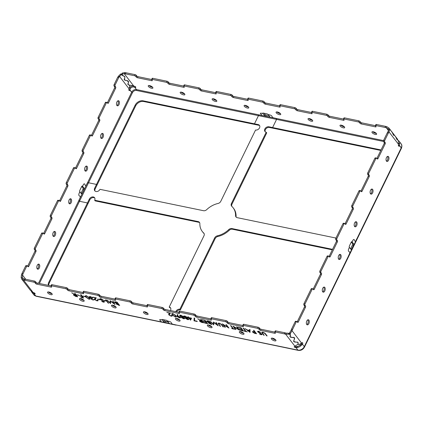 <?xml version="1.0" encoding="UTF-8"?>
<svg xmlns="http://www.w3.org/2000/svg" width="423" height="423" viewBox="0 0 423 423"><rect width="100%" height="100%" fill="white"/><g stroke="black" fill="none" stroke-linecap="round" stroke-linejoin="round"><path stroke-width="0.63" d="M335.962 238.054L237.213 217.665A3.241 2.464 142.4 0 1 235.971 216.92A3.241 2.464 142.4 0 1 235.569 215.614A19.458 14.773 -37.6 0 0 233.131 207.772A19.458 14.773 -37.6 0 0 231.762 206.287A3.241 2.464 142.4 0 1 231.534 206.038A3.241 2.464 142.4 0 1 231.439 203.511L266.204 132.235A3.241 2.464 142.4 0 1 264.962 131.49A3.241 2.464 142.4 0 1 265.358 128.206A3.241 2.464 142.4 0 1 268.859 126.789L272.592 127.556L276.573 119.386A0.65 0.354 101.7 0 0 276.653 119.17L275.939 118.377A1.264 0.449 -154 0 0 275.51 118.244L273.898 117.911A1.327 0.476 26 0 1 272.174 116.822L271.994 116.304A1.613 0.576 -154 0 0 269.9 114.977L268.224 114.633L269.673 116.521A0.973 0.349 26 0 1 269.752 116.78A0.973 0.349 26 0 1 269.261 116.854L265.533 116.087A0.973 0.349 26 0 1 264.349 115.421L262.894 113.533L261.218 113.184A1.613 0.576 -154 0 0 260.409 113.311A1.613 0.576 -154 0 0 260.758 113.983L261.462 114.612A1.327 0.476 26 0 1 261.747 115.167A1.327 0.476 26 0 1 261.081 115.268L259.473 114.934A1.264 0.449 -154 0 0 259.119 114.903L258.543 115.431A0.65 0.354 -78.3 0 1 258.464 115.648L254.477 123.817L258.204 124.589A3.241 2.464 142.4 0 1 259.447 125.335A3.241 2.464 142.4 0 1 259.05 128.613A3.241 2.464 142.4 0 1 255.55 130.035L220.785 201.311A3.241 2.464 142.4 0 1 218.062 203.458A19.458 14.773 -37.6 0 0 206.688 209.655A3.241 2.464 142.4 0 1 203.521 210.712L99.976 189.335A3.241 2.464 142.4 0 1 97.412 191.445A3.241 2.464 142.4 0 1 94.741 190.762A3.241 2.464 142.4 0 1 94.652 188.235L96.507 184.423L88.312 182.715L87.402 182.99A1.264 0.687 101.7 0 0 87.175 183.344L86.371 184.988A1.327 0.724 -78.3 0 1 85.573 185.607A1.327 0.724 -78.3 0 1 85.176 185.189L84.864 184.349A1.613 0.878 101.7 0 0 84.711 184.068A1.613 0.878 101.7 0 0 84.378 183.846A1.613 0.878 101.7 0 0 83.41 184.592L82.575 186.31L81.935 186.178L82.575 186.31L84.024 188.198A0.973 0.529 -78.3 0 1 84.013 189.515L82.152 193.327A0.973 0.529 -78.3 0 1 81.57 193.776A0.973 0.529 -78.3 0 1 81.369 193.644L79.915 191.756L79.08 193.47A1.613 0.878 101.7 0 0 79.26 195.838L79.831 196.145A1.327 0.724 -78.3 0 1 80 196.288A1.327 0.724 -78.3 0 1 79.979 198.091L79.175 199.741A1.264 0.687 101.7 0 0 79.022 200.185L79.281 201.232L87.476 202.94L89.338 199.127A3.241 2.464 142.4 0 1 93.33 196.954A3.241 2.464 142.4 0 1 94.572 197.7A3.241 2.464 142.4 0 1 94.662 200.227L95.18 200.899L198.725 222.271A3.241 2.464 142.4 0 1 199.672 222.715M48.238 285.324A6.488 4.923 142.4 0 1 48.83 282.183L49.343 282.855L87.995 203.611L87.476 202.94L87.995 203.611L89.85 199.799A3.241 2.464 142.4 0 1 93.843 197.626A3.241 2.464 142.4 0 1 94.789 198.064M349.546 251.934A1.327 0.724 101.7 0 0 349.382 251.791L348.811 251.479A1.613 0.878 -78.3 0 1 348.631 249.115L349.467 247.402L350.921 249.29A0.973 0.529 101.7 0 0 351.122 249.422A0.973 0.529 101.7 0 0 351.703 248.973L353.565 245.16A0.973 0.529 101.7 0 0 353.575 243.844L352.121 241.956L352.962 240.238A1.613 0.878 -78.3 0 1 353.929 239.492A1.613 0.878 -78.3 0 1 354.263 239.714A1.613 0.878 -78.3 0 1 354.411 239.994L354.728 240.835A1.327 0.724 101.7 0 0 355.124 241.253A1.327 0.724 101.7 0 0 355.923 240.634L356.726 238.99A1.264 0.687 -78.3 0 1 356.954 238.635L356.954 238.635A1.264 0.687 -78.3 0 0 356.726 238.99L355.923 240.634A1.327 0.724 101.7 0 1 355.124 241.253A1.327 0.724 101.7 0 1 354.728 240.835L354.411 239.994A1.613 0.878 -78.3 0 0 354.263 239.714A1.613 0.878 -78.3 0 0 353.929 239.492A1.613 0.878 -78.3 0 0 352.962 240.238L352.121 241.956L351.481 241.824L352.031 241.834A0.973 0.529 -78.3 0 0 351.83 241.697A0.973 0.529 -78.3 0 0 351.249 242.152L349.387 245.964A0.973 0.529 -78.3 0 0 349.377 247.281L348.631 249.115A1.613 0.878 -78.3 0 0 348.811 251.479L349.382 251.791A1.327 0.724 101.7 0 1 349.546 251.934A1.327 0.724 101.7 0 1 349.53 253.737A1.327 0.724 101.7 0 0 349.546 251.934M162.305 319.465L162.221 319.947L160.544 319.598A1.613 0.576 26 0 0 159.73 319.725A1.613 0.576 26 0 0 160.084 320.396L160.788 321.025A1.327 0.476 -154 0 1 161.073 321.58A1.327 0.476 -154 0 1 160.407 321.681L158.794 321.348A1.264 0.449 26 0 0 158.44 321.316L158.609 321.538L158.44 321.316A1.264 0.449 26 0 1 158.794 321.348L160.407 321.681A1.327 0.476 -154 0 0 161.073 321.58A1.327 0.476 -154 0 0 160.788 321.025L160.084 320.396A1.613 0.576 26 0 1 159.73 319.725A1.613 0.576 26 0 1 160.544 319.598L162.221 319.947L162.453 319.476L162.221 319.947L163.675 321.834A0.973 0.349 -154 0 0 164.859 322.5L168.587 323.272A0.973 0.349 -154 0 0 169.073 323.193A0.973 0.349 -154 0 0 168.999 322.934L167.545 321.046L169.226 321.39A1.613 0.576 26 0 1 171.32 322.717L171.5 323.235A1.327 0.476 -154 0 0 173.224 324.33L174.831 324.658A1.264 0.449 26 0 1 175.259 324.79L175.275 324.801M383.529 140.584L275.939 118.377A1.264 0.449 26 0 0 275.51 118.244L273.898 117.911A1.327 0.476 -154 0 1 272.174 116.822L271.994 116.304A1.613 0.576 26 0 0 269.9 114.977L268.129 114.511A0.973 0.349 -154 0 0 266.945 113.845L263.217 113.078A0.973 0.349 -154 0 0 262.731 113.153A0.973 0.349 -154 0 0 262.805 113.412L263.127 113.063L262.894 113.533L261.218 113.184A1.613 0.576 26 0 0 260.409 113.311A1.613 0.576 26 0 0 260.758 113.983L261.462 114.612A1.327 0.476 -154 0 1 261.747 115.167A1.327 0.476 -154 0 1 261.081 115.268L259.473 114.934A1.264 0.449 26 0 0 259.119 114.903L275.939 118.377L276.653 119.17A0.65 0.354 -78.3 0 1 276.573 119.386L272.592 127.556L273.105 128.227L269.377 127.455A3.241 2.464 142.4 0 0 266.056 128.666A3.241 2.464 142.4 0 0 265.258 131.791M82.041 186.099L82.575 186.31L83.41 184.592A1.613 0.878 -78.3 0 1 84.378 183.846A1.613 0.878 -78.3 0 1 84.711 184.068A1.613 0.878 -78.3 0 1 84.864 184.349L85.176 185.189A1.327 0.724 101.7 0 0 85.573 185.607A1.327 0.724 101.7 0 0 86.371 184.988L87.175 183.344A1.264 0.687 -78.3 0 1 87.402 182.99L88.312 182.715L96.507 184.423L97.026 185.094L95.164 188.907A3.241 2.464 142.4 0 0 95.038 191.069M94.662 200.227L198.213 221.604A3.241 2.464 142.4 0 1 199.45 222.35A3.241 2.464 142.4 0 1 199.857 223.656A19.458 14.773 -37.6 0 0 202.294 231.503A19.458 14.773 -37.6 0 0 203.664 232.983A3.241 2.464 142.4 0 1 203.891 233.232A3.241 2.464 142.4 0 1 203.986 235.759L169.221 307.04A3.241 2.464 142.4 0 1 170.464 307.785A3.241 2.464 142.4 0 1 170.427 310.551M178.802 319.846L179.019 319.407L178.802 319.846M175.778 311.656A3.241 2.464 142.4 0 1 179.875 309.239L214.641 237.959A3.241 2.464 142.4 0 1 217.359 235.812A19.458 14.773 -37.6 0 0 228.737 229.62A3.241 2.464 142.4 0 1 231.899 228.557L332.563 249.337M339.14 254.895L339.955 255.064L339.14 254.895M143.656 101.504A6.488 4.923 -37.6 0 0 135.672 105.85L97.026 185.094L96.507 184.423L135.159 105.179A6.488 4.923 142.4 0 1 143.143 100.833L143.656 101.504L254.995 124.489L254.477 123.817L254.995 124.489L258.723 125.256A3.241 2.464 142.4 0 1 259.669 125.694M231.83 206.35A3.241 2.464 142.4 0 1 231.952 204.182L266.717 132.901L266.204 132.235M236.267 217.226A3.241 2.464 142.4 0 1 236.082 216.285A19.458 14.773 -37.6 0 0 233.644 208.439L233.131 207.772M176.544 311.809A3.241 2.464 142.4 0 1 180.388 309.906L215.154 238.625A3.241 2.464 142.4 0 1 217.877 236.478A19.458 14.773 -37.6 0 0 229.25 230.286A3.241 2.464 142.4 0 1 232.417 229.229L332.314 249.85M169.221 307.04L169.734 307.706A3.241 2.464 142.4 0 1 170.681 308.145M202.294 231.503L202.807 232.169A19.458 14.773 -37.6 0 0 204.108 233.591M163.373 319.661L164.203 320.745A0.973 0.349 -154 0 0 165.388 321.411L168.291 322.009M179.875 309.239L180.388 309.906M22.377 278.662L21.758 279.138L23.588 280.126L32.931 292.267L34.4 292.97A0.973 0.349 26 0 1 35.135 293.715A0.973 0.349 26 0 1 34.649 293.795L34.004 293.657L35.807 296A5.187 3.939 -37.6 0 1 33.819 294.81L36.209 296.269L176.153 325.139M268.965 115.595L266.067 114.998A0.973 0.349 26 0 1 264.877 114.332L264.047 113.248M348.726 255.381L349.53 253.737L348.726 255.381A1.264 0.687 -78.3 0 0 348.568 255.83A1.264 0.687 -78.3 0 1 348.726 255.381M350.582 248.851A0.973 0.529 101.7 0 0 350.641 248.75L352.496 244.938A0.973 0.529 101.7 0 0 352.512 243.622L351.302 242.051M81.75 186.406L82.961 187.976A0.973 0.529 -78.3 0 1 82.95 189.293L81.089 193.11A0.973 0.529 -78.3 0 1 81.036 193.205M27.046 286.006L27.738 286.905M23.482 281.369L24.169 282.268M295.317 346.284A0.973 0.349 -154 0 0 295.984 346.543L295.45 347.632L296.095 347.764L297.898 350.107A1.946 1.058 101.7 0 0 298.3 350.376A1.946 1.058 -78.3 0 1 297.898 350.107L296.095 347.764L297.618 347.436A5.187 3.939 -37.6 0 0 301.097 345.543L302.588 344.068A0.973 0.529 -78.3 0 0 302.403 342.614A0.973 0.529 -78.3 0 0 302.07 342.725L298.95 344.666L298.157 344.005L297.982 342.255L294.297 341.943A2.432 1.433 -5.7 0 1 293.795 341.535A2.432 1.433 -5.7 0 1 293.594 341.06A2.432 1.433 -5.7 0 1 293.594 341.028L294.207 339.928L294.36 337.538L290.728 337.305A2.432 1.433 -5.7 0 1 290.226 336.898A2.432 1.433 -5.7 0 1 290.03 336.422A2.432 1.433 -5.7 0 1 290.025 336.396L290.421 335.545L290.099 334.038M53.192 236.214A2.596 1.412 101.7 0 0 54.514 234.104A2.596 1.412 101.7 0 0 54.202 231.582A2.596 1.412 101.7 0 0 54.16 231.524M55.27 231.804A2.596 1.412 101.7 0 0 54.731 231.439A2.596 1.412 101.7 0 0 52.97 233.147A2.596 1.412 101.7 0 0 53.145 236.161A2.596 1.412 101.7 0 0 53.684 236.52A2.596 1.412 101.7 0 0 55.445 234.813A2.596 1.412 101.7 0 0 55.27 231.804M85.065 170.86A2.596 1.412 101.7 0 0 86.392 168.745A2.596 1.412 101.7 0 0 86.081 166.228A2.596 1.412 101.7 0 0 86.033 166.17M87.149 166.445A2.596 1.412 101.7 0 0 86.609 166.086A2.596 1.412 101.7 0 0 84.849 167.794A2.596 1.412 101.7 0 0 85.023 170.802A2.596 1.412 101.7 0 0 85.557 171.167A2.596 1.412 101.7 0 0 87.318 169.459A2.596 1.412 101.7 0 0 87.149 166.445M116.944 105.507A2.596 1.412 101.7 0 0 118.266 103.392A2.596 1.412 101.7 0 0 117.959 100.87A2.596 1.412 101.7 0 0 117.911 100.817M119.022 101.092A2.596 1.412 101.7 0 0 118.482 100.727A2.596 1.412 101.7 0 0 116.722 102.44A2.596 1.412 101.7 0 0 116.896 105.449A2.596 1.412 101.7 0 0 117.435 105.808A2.596 1.412 101.7 0 0 119.196 104.1A2.596 1.412 101.7 0 0 119.022 101.092M101.007 138.184A2.596 1.412 101.7 0 0 102.329 136.069A2.596 1.412 101.7 0 0 102.017 133.552A2.596 1.412 101.7 0 0 101.975 133.494M103.085 133.768A2.596 1.412 101.7 0 0 102.546 133.409A2.596 1.412 101.7 0 0 100.785 135.117A2.596 1.412 101.7 0 0 100.96 138.125A2.596 1.412 101.7 0 0 101.499 138.49A2.596 1.412 101.7 0 0 103.26 136.777A2.596 1.412 101.7 0 0 103.085 133.768M69.129 203.537A2.596 1.412 101.7 0 0 70.451 201.422A2.596 1.412 101.7 0 0 70.144 198.905A2.596 1.412 101.7 0 0 70.096 198.847M71.207 199.127A2.596 1.412 101.7 0 0 70.673 198.762A2.596 1.412 101.7 0 0 68.912 200.47A2.596 1.412 101.7 0 0 69.081 203.484A2.596 1.412 101.7 0 0 69.621 203.844A2.596 1.412 101.7 0 0 71.381 202.136A2.596 1.412 101.7 0 0 71.207 199.127M37.25 268.896A2.596 1.412 101.7 0 0 38.578 266.781A2.596 1.412 101.7 0 0 38.266 264.259A2.596 1.412 101.7 0 0 38.223 264.206M39.334 264.481A2.596 1.412 101.7 0 0 38.794 264.116A2.596 1.412 101.7 0 0 37.034 265.829A2.596 1.412 101.7 0 0 37.208 268.838A2.596 1.412 101.7 0 0 37.747 269.197A2.596 1.412 101.7 0 0 39.508 267.489A2.596 1.412 101.7 0 0 39.334 264.481M128.841 89.877L129.782 90.073A0.973 0.529 -78.3 0 1 129.2 90.522A0.973 0.529 -78.3 0 1 128.999 90.385A0.973 0.529 -78.3 0 1 128.862 89.544L129.877 86.112L129.406 85.219L128.074 84.626L128.433 81.739A2.432 1.433 174.3 0 0 128.428 81.708A2.432 1.433 174.3 0 0 127.73 80.83L124.462 79.947L124.864 77.102A2.432 1.433 174.3 0 0 124.864 77.076A2.432 1.433 174.3 0 0 124.166 76.193L122.57 75.659L122.02 74.945L121.041 74.845L118.842 77.34A0.973 0.529 101.7 0 0 118.773 77.462L115.135 84.917A0.973 0.529 101.7 0 0 115.125 86.239L114.057 86.017A0.973 0.529 -78.3 0 1 114.073 84.7L115.135 84.917M48.83 282.183L87.476 202.94L79.281 201.232L79.022 200.185A1.264 0.687 -78.3 0 1 79.175 199.741L79.979 198.091A1.327 0.724 101.7 0 0 80 196.288A1.327 0.724 101.7 0 0 79.831 196.145L79.26 195.838A1.613 0.878 -78.3 0 1 79.08 193.47L79.825 191.635A0.973 0.529 101.7 0 1 79.836 190.318L81.697 186.506A0.973 0.529 101.7 0 1 82.279 186.051A0.973 0.529 101.7 0 1 82.48 186.189M82.876 301.271A2.596 0.925 26 0 1 80.423 300.15A2.596 0.925 26 0 1 79.513 298.797A2.596 0.925 26 0 1 80.819 298.596A2.596 0.925 26 0 1 83.273 299.711A2.596 0.925 26 0 1 84.177 301.07A2.596 0.925 26 0 1 82.876 301.271M83.87 300.245A2.596 0.925 26 0 1 83.405 300.182A2.596 0.925 26 0 1 80.349 298.527M146.802 314.469A2.596 0.925 26 0 1 144.343 313.348A2.596 0.925 26 0 1 143.439 311.994A2.596 0.925 26 0 1 144.74 311.793A2.596 0.925 26 0 1 147.199 312.909A2.596 0.925 26 0 1 148.103 314.268A2.596 0.925 26 0 1 146.802 314.469M147.796 313.443A2.596 0.925 26 0 1 147.331 313.38A2.596 0.925 26 0 1 144.275 311.725M210.728 327.661A2.596 0.925 26 0 1 208.269 326.545A2.596 0.925 26 0 1 207.365 325.187A2.596 0.925 26 0 1 208.666 324.986A2.596 0.925 26 0 1 211.119 326.107A2.596 0.925 26 0 1 212.029 327.465A2.596 0.925 26 0 1 210.728 327.661M211.722 326.641A2.596 0.925 26 0 1 211.257 326.572A2.596 0.925 26 0 1 208.201 324.922M242.691 334.26A2.596 0.925 26 0 1 240.232 333.144A2.596 0.925 26 0 1 239.328 331.785A2.596 0.925 26 0 1 240.629 331.584A2.596 0.925 26 0 1 243.082 332.705A2.596 0.925 26 0 1 243.992 334.059A2.596 0.925 26 0 1 242.691 334.26M243.685 333.239A2.596 0.925 26 0 1 243.22 333.171A2.596 0.925 26 0 1 240.164 331.521M274.649 340.859A2.596 0.925 26 0 1 272.195 339.743A2.596 0.925 26 0 1 271.291 338.384A2.596 0.925 26 0 1 272.592 338.183A2.596 0.925 26 0 1 275.045 339.304A2.596 0.925 26 0 1 275.955 340.658A2.596 0.925 26 0 1 274.649 340.859M275.648 339.838A2.596 0.925 26 0 1 275.183 339.769A2.596 0.925 26 0 1 272.126 338.12M178.765 321.068A2.596 0.925 26 0 1 176.306 319.947A2.596 0.925 26 0 1 175.402 318.588A2.596 0.925 26 0 1 176.703 318.392A2.596 0.925 26 0 1 179.162 319.508A2.596 0.925 26 0 1 180.066 320.867A2.596 0.925 26 0 1 178.765 321.068M179.759 320.042A2.596 0.925 26 0 1 179.294 319.978A2.596 0.925 26 0 1 176.238 318.323M114.839 307.87A2.596 0.925 26 0 1 112.386 306.749A2.596 0.925 26 0 1 111.476 305.395A2.596 0.925 26 0 1 112.777 305.195A2.596 0.925 26 0 1 115.236 306.31A2.596 0.925 26 0 1 116.14 307.669A2.596 0.925 26 0 1 114.839 307.87M115.833 306.844A2.596 0.925 26 0 1 115.368 306.781A2.596 0.925 26 0 1 112.312 305.126M50.913 294.672A2.596 0.925 26 0 1 48.46 293.557A2.596 0.925 26 0 1 47.55 292.198A2.596 0.925 26 0 1 48.857 291.997A2.596 0.925 26 0 1 51.31 293.113A2.596 0.925 26 0 1 52.214 294.471A2.596 0.925 26 0 1 50.913 294.672M51.913 293.647A2.596 0.925 26 0 1 51.447 293.583A2.596 0.925 26 0 1 48.391 291.933M295.45 347.632A0.973 0.349 26 0 1 294.265 346.966A0.973 0.349 26 0 1 294.191 346.701A0.973 0.349 26 0 1 294.292 346.622L297.771 344.375L298.199 343.127A2.596 1.687 -39.8 0 0 297.94 342.519L297.591 342.101M372.637 189.414A2.596 1.412 -78.3 0 1 372.806 192.423A2.596 1.412 -78.3 0 1 371.05 194.131A2.596 1.412 -78.3 0 1 370.511 193.771A2.596 1.412 -78.3 0 1 370.337 190.762A2.596 1.412 -78.3 0 1 372.097 189.055A2.596 1.412 -78.3 0 1 372.637 189.414M371.521 189.139A2.596 1.412 -78.3 0 1 371.568 189.192A2.596 1.412 -78.3 0 1 371.88 191.714A2.596 1.412 -78.3 0 1 370.553 193.829M340.758 254.768A2.596 1.412 -78.3 0 1 340.933 257.781A2.596 1.412 -78.3 0 1 339.172 259.489A2.596 1.412 -78.3 0 1 338.633 259.125A2.596 1.412 -78.3 0 1 338.458 256.116A2.596 1.412 -78.3 0 1 340.219 254.408A2.596 1.412 -78.3 0 1 340.758 254.768M339.648 254.493A2.596 1.412 -78.3 0 1 339.695 254.551A2.596 1.412 -78.3 0 1 340.002 257.068A2.596 1.412 -78.3 0 1 338.68 259.183M308.885 320.126A2.596 1.412 -78.3 0 1 309.054 323.135A2.596 1.412 -78.3 0 1 307.294 324.843A2.596 1.412 -78.3 0 1 306.76 324.483A2.596 1.412 -78.3 0 1 306.585 321.469A2.596 1.412 -78.3 0 1 308.346 319.762A2.596 1.412 -78.3 0 1 308.885 320.126M307.77 319.851A2.596 1.412 -78.3 0 1 307.817 319.904A2.596 1.412 -78.3 0 1 308.124 322.426A2.596 1.412 -78.3 0 1 306.802 324.536M324.822 287.45A2.596 1.412 -78.3 0 1 324.996 290.458A2.596 1.412 -78.3 0 1 323.235 292.166A2.596 1.412 -78.3 0 1 322.696 291.807A2.596 1.412 -78.3 0 1 322.522 288.793A2.596 1.412 -78.3 0 1 324.282 287.085A2.596 1.412 -78.3 0 1 324.822 287.45M323.711 287.169A2.596 1.412 -78.3 0 1 323.754 287.228A2.596 1.412 -78.3 0 1 324.066 289.744A2.596 1.412 -78.3 0 1 322.744 291.859M356.695 222.091A2.596 1.412 -78.3 0 1 356.869 225.099A2.596 1.412 -78.3 0 1 355.109 226.813A2.596 1.412 -78.3 0 1 354.569 226.448A2.596 1.412 -78.3 0 1 354.4 223.439A2.596 1.412 -78.3 0 1 356.161 221.731A2.596 1.412 -78.3 0 1 356.695 222.091M355.584 221.816A2.596 1.412 -78.3 0 1 355.632 221.874A2.596 1.412 -78.3 0 1 355.939 224.391A2.596 1.412 -78.3 0 1 354.617 226.506M388.573 156.737A2.596 1.412 -78.3 0 1 388.748 159.746A2.596 1.412 -78.3 0 1 386.987 161.454A2.596 1.412 -78.3 0 1 386.448 161.094A2.596 1.412 -78.3 0 1 386.273 158.086A2.596 1.412 -78.3 0 1 388.034 156.373A2.596 1.412 -78.3 0 1 388.573 156.737M387.463 156.462A2.596 1.412 -78.3 0 1 387.505 156.515A2.596 1.412 -78.3 0 1 387.817 159.037A2.596 1.412 -78.3 0 1 386.495 161.147M398.651 143.624L399.672 143.445L399.439 145.496L398.403 145.285L399.439 145.496L401.242 147.839A1.946 0.693 26 0 1 401.39 148.362A1.946 0.693 -154 0 0 401.242 147.839L399.333 145.718A0.973 0.529 -78.3 0 1 398.752 146.168A0.973 0.529 -78.3 0 1 398.545 146.03A0.973 0.529 -78.3 0 1 398.413 145.189L398.366 140.843L397.72 139.876C397.34 140.262 396.711 139.352 395.838 137.147L394.997 135.873M372.8 131.706A2.596 0.925 -154 0 0 375.857 133.356A2.596 0.925 -154 0 0 376.322 133.419M373.266 131.77A2.596 0.925 -154 0 0 371.965 131.971A2.596 0.925 -154 0 0 372.869 133.33A2.596 0.925 -154 0 0 375.328 134.445A2.596 0.925 -154 0 0 376.629 134.244A2.596 0.925 -154 0 0 375.724 132.885A2.596 0.925 -154 0 0 373.266 131.77M276.912 111.91A2.596 0.925 -154 0 0 279.968 113.56A2.596 0.925 -154 0 0 280.433 113.628M277.377 111.973A2.596 0.925 -154 0 0 276.076 112.174A2.596 0.925 -154 0 0 276.986 113.533A2.596 0.925 -154 0 0 279.439 114.649A2.596 0.925 -154 0 0 280.74 114.448A2.596 0.925 -154 0 0 279.836 113.094A2.596 0.925 -154 0 0 277.377 111.973M212.991 98.712A2.596 0.925 -154 0 0 216.047 100.367A2.596 0.925 -154 0 0 216.513 100.431M213.456 98.781A2.596 0.925 -154 0 0 212.15 98.977A2.596 0.925 -154 0 0 213.06 100.336A2.596 0.925 -154 0 0 215.513 101.457A2.596 0.925 -154 0 0 216.814 101.256A2.596 0.925 -154 0 0 215.91 99.897A2.596 0.925 -154 0 0 213.456 98.781M149.065 85.515A2.596 0.925 -154 0 0 152.121 87.17A2.596 0.925 -154 0 0 152.587 87.233M149.531 85.583A2.596 0.925 -154 0 0 148.23 85.784A2.596 0.925 -154 0 0 149.134 87.138A2.596 0.925 -154 0 0 151.587 88.259A2.596 0.925 -154 0 0 152.888 88.058A2.596 0.925 -154 0 0 151.984 86.699A2.596 0.925 -154 0 0 149.531 85.583M181.028 92.114A2.596 0.925 -154 0 0 184.084 93.769A2.596 0.925 -154 0 0 184.55 93.832M181.493 92.182A2.596 0.925 -154 0 0 180.187 92.383A2.596 0.925 -154 0 0 181.097 93.737A2.596 0.925 -154 0 0 183.55 94.858A2.596 0.925 -154 0 0 184.851 94.657A2.596 0.925 -154 0 0 183.947 93.298A2.596 0.925 -154 0 0 181.493 92.182M244.954 105.311A2.596 0.925 -154 0 0 248.005 106.961A2.596 0.925 -154 0 0 248.475 107.03M245.419 105.375A2.596 0.925 -154 0 0 244.113 105.576A2.596 0.925 -154 0 0 245.023 106.934A2.596 0.925 -154 0 0 247.476 108.05A2.596 0.925 -154 0 0 248.777 107.854A2.596 0.925 -154 0 0 247.873 106.496A2.596 0.925 -154 0 0 245.419 105.375M308.875 118.509A2.596 0.925 -154 0 0 311.931 120.158A2.596 0.925 -154 0 0 312.396 120.227M309.34 118.572A2.596 0.925 -154 0 0 308.039 118.773A2.596 0.925 -154 0 0 308.949 120.132A2.596 0.925 -154 0 0 311.402 121.248A2.596 0.925 -154 0 0 312.703 121.047A2.596 0.925 -154 0 0 311.799 119.693A2.596 0.925 -154 0 0 309.34 118.572M340.838 125.108A2.596 0.925 -154 0 0 343.894 126.757A2.596 0.925 -154 0 0 344.359 126.826M341.303 125.171A2.596 0.925 -154 0 0 340.002 125.372A2.596 0.925 -154 0 0 340.906 126.731A2.596 0.925 -154 0 0 343.365 127.846A2.596 0.925 -154 0 0 344.666 127.646A2.596 0.925 -154 0 0 343.762 126.292A2.596 0.925 -154 0 0 341.303 125.171M134.562 75.738L135.096 74.649A0.973 0.349 26 0 1 136.28 75.315L135.746 76.404A0.973 0.349 -154 0 0 134.562 75.738L125.404 73.851A0.973 0.349 -154 0 0 125.287 73.829L125.816 72.74L124.796 72.624L124.267 73.713L122.406 74.099L122.147 74.876L124.949 76.97L124.357 79.355A2.596 1.687 140.2 0 0 124.616 79.963A2.596 1.687 140.2 0 0 125.081 80.296L126.429 80.444L128.65 81.803L127.92 83.992A2.596 1.687 140.2 0 0 128.18 84.6A2.596 1.687 140.2 0 0 128.645 84.933L133.605 85.853L135.074 86.556A0.973 0.349 26 0 1 135.809 87.302A0.973 0.349 26 0 1 135.323 87.376L135.572 86.874M125.816 72.74A0.973 0.349 26 0 1 125.938 72.761L125.404 73.851M135.096 74.649L125.938 72.761M136.28 75.315L136.793 75.987A0.973 0.349 -154 0 0 137.977 76.653L151.646 79.476M151.656 79.445L152.185 78.355A0.973 0.349 26 0 1 152.671 78.281L152.143 79.371A0.973 0.349 -154 0 0 151.656 79.445A0.973 0.349 -154 0 0 151.73 79.704L152.243 80.375A0.973 0.349 -154 0 1 152.317 80.634A0.973 0.349 -154 0 1 151.831 80.714L137.449 77.742A0.973 0.349 -154 0 1 136.264 77.076L135.746 76.404M167.059 81.248A0.973 0.349 26 0 1 168.243 81.914L167.709 83.003A0.973 0.349 -154 0 0 166.525 82.337L167.059 81.248L152.671 78.281M168.243 81.914L168.756 82.585A0.973 0.349 -154 0 0 169.94 83.252L183.608 86.07M183.614 86.043L184.148 84.954A0.973 0.349 26 0 1 184.634 84.88L184.105 85.969A0.973 0.349 -154 0 0 183.614 86.043A0.973 0.349 -154 0 0 183.693 86.303L184.206 86.974A0.973 0.349 -154 0 1 184.28 87.233A0.973 0.349 -154 0 1 183.794 87.312L169.412 84.341A0.973 0.349 -154 0 1 168.227 83.675L167.709 83.003M199.016 87.847A0.973 0.349 26 0 1 200.206 88.513L199.672 89.602A0.973 0.349 -154 0 0 198.487 88.936L199.016 87.847L184.634 84.88M200.206 88.513L200.719 89.184A0.973 0.349 -154 0 0 201.903 89.85L215.566 92.669M215.577 92.642L216.111 91.553A0.973 0.349 26 0 1 216.597 91.479L216.068 92.568A0.973 0.349 -154 0 0 215.577 92.642A0.973 0.349 -154 0 0 215.656 92.901L216.169 93.573A0.973 0.349 -154 0 1 216.243 93.832A0.973 0.349 -154 0 1 215.756 93.906L201.374 90.94A0.973 0.349 -154 0 1 200.19 90.273L199.672 89.602M230.979 94.445A0.973 0.349 26 0 1 232.169 95.112L231.635 96.201A0.973 0.349 -154 0 0 230.45 95.535L230.979 94.445L216.597 91.479M232.169 95.112L232.682 95.783A0.973 0.349 -154 0 0 233.866 96.449L247.529 99.268M247.54 99.241L248.074 98.152A0.973 0.349 26 0 1 248.56 98.073L248.031 99.162A0.973 0.349 -154 0 0 247.54 99.241A0.973 0.349 -154 0 0 247.619 99.5L248.132 100.172A0.973 0.349 -154 0 1 248.206 100.431A0.973 0.349 -154 0 1 247.719 100.505L233.337 97.539A0.973 0.349 -154 0 1 232.148 96.872L231.635 96.201M262.942 101.044A0.973 0.349 26 0 1 264.126 101.71L263.598 102.8A0.973 0.349 -154 0 0 262.413 102.133L262.942 101.044L248.56 98.073M264.126 101.71L264.645 102.382A0.973 0.349 -154 0 0 265.829 103.048L279.492 105.866M279.503 105.84L280.037 104.751A0.973 0.349 26 0 1 280.523 104.671L279.994 105.761A0.973 0.349 -154 0 0 279.503 105.84A0.973 0.349 -154 0 0 279.577 106.099L280.095 106.765A0.973 0.349 -154 0 1 280.169 107.03A0.973 0.349 -154 0 1 279.682 107.104L265.295 104.137A0.973 0.349 -154 0 1 264.111 103.471L263.598 102.8M294.905 107.643A0.973 0.349 26 0 1 296.089 108.309L295.561 109.398A0.973 0.349 -154 0 0 294.376 108.732L294.905 107.643L280.523 104.671M296.089 108.309L296.608 108.975A0.973 0.349 -154 0 0 297.792 109.647L311.455 112.465M311.465 112.433L312 111.344A0.973 0.349 26 0 1 312.486 111.27L311.952 112.359A0.973 0.349 -154 0 0 311.465 112.433A0.973 0.349 -154 0 0 311.54 112.698L312.058 113.364A0.973 0.349 -154 0 1 312.132 113.628A0.973 0.349 -154 0 1 311.645 113.702L297.258 110.736A0.973 0.349 -154 0 1 296.074 110.065L295.561 109.398M326.868 114.242A0.973 0.349 26 0 1 328.052 114.908L327.524 115.997A0.973 0.349 -154 0 0 326.339 115.331L326.868 114.242L312.486 111.27M328.052 114.908L328.571 115.574A0.973 0.349 -154 0 0 329.755 116.24L343.418 119.064M343.428 119.032L343.962 117.943A0.973 0.349 26 0 1 344.449 117.869L343.915 118.958A0.973 0.349 -154 0 0 343.428 119.032A0.973 0.349 -154 0 0 343.502 119.297L344.021 119.963A0.973 0.349 -154 0 1 344.095 120.227A0.973 0.349 -154 0 1 343.608 120.301L329.221 117.33A0.973 0.349 -154 0 1 328.037 116.663L327.524 115.997M358.831 120.841A0.973 0.349 26 0 1 360.015 121.507L359.487 122.596A0.973 0.349 -154 0 0 358.302 121.93L358.831 120.841L344.449 117.869M360.015 121.507L360.533 122.173A0.973 0.349 -154 0 0 361.718 122.839L375.381 125.663M375.391 125.631L375.92 124.542A0.973 0.349 26 0 1 376.412 124.468L375.878 125.557A0.973 0.349 -154 0 0 375.391 125.631A0.973 0.349 -154 0 0 375.465 125.895L375.984 126.562A0.973 0.349 -154 0 1 376.058 126.826A0.973 0.349 -154 0 1 375.566 126.9L361.184 123.928A0.973 0.349 -154 0 1 359.999 123.262L359.487 122.596M390.598 130.184L389.044 128.143L386.892 126.731L386.358 127.82L385.168 127.482A0.973 0.349 -154 0 0 385.041 127.45L385.57 126.361L376.412 124.468M385.57 126.361A0.973 0.349 26 0 1 385.702 126.392L385.168 127.482M386.892 126.731L385.702 126.392M78.895 295.196L79.154 295.54L76.843 294.773L78.895 295.196M84.901 296.438L85.166 296.782L82.855 296.015L84.901 296.438M94.017 299.547L93.086 300.076L90.866 298.887L90.956 298.326L89.385 297.263L89.232 296.708L90.395 296.56L92.933 297.914L90.654 296.904L89.84 297.332L92.024 298.379L92.288 298.717L91.342 298.987L92.817 299.733L94.017 299.547L94.054 299.933M91.294 298.908L90.998 298.612L90.866 298.887L91.067 298.104M89.877 296.729L89.84 297.332M91.416 298.485L91.342 298.987M99.654 299.484L99.918 299.828L97.607 299.061L99.654 299.484M105.803 300.753L106.067 301.097L103.751 300.33L105.803 300.753M112.655 301.229L113.137 301.329L115.008 304.528L110.63 301.313L110.546 303.608L107.199 300.103L110.038 302.715L110.218 300.727L114.004 303.534L112.655 301.229M170.913 315.854L172.029 315.431L172.209 316.034L171.151 316.187L168.777 314.865L168.93 313.887L169.575 313.269L166.831 312.412L170.453 313.163L169.454 314.12L169.232 314.934L170.913 315.854M171.817 315.389L171.664 315.754L171.553 315.336M168.629 314.252L168.93 313.887M170.326 313.136L169.232 314.934L168.909 314.59L168.777 314.865M176.941 315.695L177.422 314.527L177.93 314.77L177.496 315.828L180.431 317.245L180.595 317.773L179.526 317.916L177.084 316.552L176.941 315.695L177.438 314.538M187.574 317.493L187.225 318.191L188.552 319.058C188.827 319.577 188.526 319.756 187.648 319.598L185.47 318.419L185.686 317.874L183.973 316.769L183.846 316.161L184.973 316.087L187.574 317.493L187.712 317.964M185.903 318.445L185.602 318.144L185.47 318.419L185.776 317.689M188.552 319.058L188.653 319.471M197.007 321.168L197.271 321.512L193.993 320.835L194.152 317.98L194.675 318.207L194.538 320.655L197.007 321.168M205.081 320.306L207.651 323.653L204.647 323.035L204.383 322.691L206.91 323.209L206.117 322.183L203.59 321.66L203.326 321.316L205.853 321.84L204.864 320.555L202.072 319.688L205.081 320.306M215.867 322.538L216.349 322.633L218.22 325.832L213.837 322.622L213.689 324.901L210.405 321.406L213.25 324.018L213.425 322.03L217.216 324.843L215.867 322.538M225.908 324.61L226.384 324.705L228.959 328.052L223.318 324.674L225.343 327.307L224.862 327.206L222.292 323.859L227.928 327.233L225.908 324.61M236.563 326.81L237.039 326.905L239.614 330.252L233.972 326.873L235.997 329.506L235.516 329.406L232.941 326.059L238.583 329.432L236.563 326.81M245.906 331.262L247.333 331.844L244.531 331.267L244.267 330.923L245.43 331.161L243.119 328.163L243.595 328.259L245.906 331.262M253.033 332.229L252.716 331.902L252.584 332.171L252.991 331.542L254.688 331.849L253.499 330.305L253.98 330.405L256.555 333.747L254.255 333.229L252.425 331.706M265.586 333.911L267.14 335.931L266.659 335.836L264.756 333.382L263.027 332.489L262.313 332.816L264.201 335.328L263.725 335.228L261.752 332.282L262.741 332.14L264.946 333.187L265.586 333.911M262.434 332.319L262.313 332.816M162.131 319.825A0.973 0.349 26 0 1 162.051 319.566A0.973 0.349 26 0 1 162.543 319.492L166.271 320.259A0.973 0.349 26 0 1 167.455 320.925L169.226 321.39A1.613 0.576 26 0 1 171.32 322.717L171.5 323.235A1.327 0.476 -154 0 0 173.224 324.33L174.831 324.658A1.264 0.449 26 0 1 175.259 324.79L298.3 350.376C300.954 350.688 303 349.61 304.433 347.151A1.946 0.693 -154 0 0 304.285 346.627L302.482 344.285L304.285 346.627A1.946 0.693 -154 0 1 304.433 347.151L401.39 148.362C402.12 146.284 402.019 144.761 401.089 143.794L399.032 141.118A5.187 3.939 -37.6 0 0 398.503 140.584L398.281 140.621M275.738 330.881L275.204 331.97A0.973 0.349 -154 0 0 274.717 332.044L275.246 330.955A0.973 0.349 26 0 1 275.738 330.881L284.896 332.774A0.973 0.349 26 0 1 285.023 332.806L284.494 333.895L285.684 334.233L286.212 333.144L288.396 333.181L289.781 333.863M284.494 333.895A0.973 0.349 -154 0 0 284.362 333.863L284.896 332.774M275.204 331.97L284.362 333.863M274.717 332.044A0.973 0.349 -154 0 0 274.791 332.309L275.304 332.975A0.973 0.349 26 0 1 275.384 333.239A0.973 0.349 26 0 1 274.892 333.313L260.51 330.347A0.973 0.349 26 0 1 259.325 329.676L258.813 329.009A0.973 0.349 -154 0 0 257.623 328.343L258.157 327.254A0.973 0.349 26 0 1 259.341 327.92L258.813 329.009M243.241 325.372A0.973 0.349 -154 0 0 242.754 325.451L243.283 324.362A0.973 0.349 26 0 1 243.775 324.282L243.241 325.372L257.623 328.343M242.754 325.451A0.973 0.349 -154 0 0 242.828 325.71L243.341 326.382A0.973 0.349 26 0 1 243.421 326.641A0.973 0.349 26 0 1 242.929 326.715L228.547 323.748A0.973 0.349 26 0 1 227.363 323.082L226.85 322.411A0.973 0.349 -154 0 0 225.66 321.744L226.194 320.655A0.973 0.349 26 0 1 227.378 321.321L226.85 322.411M211.278 318.773A0.973 0.349 -154 0 0 210.791 318.852L211.32 317.763A0.973 0.349 26 0 1 211.812 317.684L211.278 318.773L225.66 321.744M210.791 318.852A0.973 0.349 -154 0 0 210.866 319.111L211.384 319.783A0.973 0.349 26 0 1 211.458 320.042A0.973 0.349 26 0 1 210.966 320.116L196.584 317.15A0.973 0.349 26 0 1 195.4 316.483L194.887 315.812A0.973 0.349 -154 0 0 193.702 315.146L194.231 314.056A0.973 0.349 26 0 1 195.415 314.723L194.887 315.812M179.315 312.179A0.973 0.349 -154 0 0 178.829 312.253L179.357 311.164A0.973 0.349 26 0 1 179.849 311.09L179.315 312.179L193.702 315.146M178.829 312.253A0.973 0.349 -154 0 0 178.903 312.512L179.421 313.184A0.973 0.349 26 0 1 179.495 313.443A0.973 0.349 26 0 1 179.003 313.517L164.621 310.551A0.973 0.349 26 0 1 163.437 309.885L162.924 309.213A0.973 0.349 -154 0 0 161.739 308.547L162.268 307.458A0.973 0.349 26 0 1 163.452 308.124L162.924 309.213M147.352 305.58A0.973 0.349 -154 0 0 146.866 305.655L147.4 304.565A0.973 0.349 26 0 1 147.886 304.491L147.352 305.58L161.739 308.547M146.866 305.655A0.973 0.349 -154 0 0 146.94 305.914L147.458 306.585A0.973 0.349 26 0 1 147.532 306.844A0.973 0.349 26 0 1 147.045 306.924L132.658 303.952A0.973 0.349 26 0 1 131.474 303.286L130.961 302.614A0.973 0.349 -154 0 0 129.776 301.948L130.305 300.859A0.973 0.349 26 0 1 131.49 301.525L130.961 302.614M115.394 298.982A0.973 0.349 -154 0 0 114.903 299.056L115.437 297.966A0.973 0.349 26 0 1 115.923 297.892L115.394 298.982L129.776 301.948M114.903 299.056A0.973 0.349 -154 0 0 114.977 299.315L115.495 299.986A0.973 0.349 26 0 1 115.569 300.245A0.973 0.349 26 0 1 115.082 300.325L100.695 297.353A0.973 0.349 26 0 1 99.511 296.687L98.998 296.015A0.973 0.349 -154 0 0 97.813 295.349L98.342 294.26A0.973 0.349 26 0 1 99.527 294.926L98.998 296.015M83.431 292.383A0.973 0.349 -154 0 0 82.94 292.457L83.474 291.368A0.973 0.349 26 0 1 83.96 291.294L83.431 292.383L97.813 295.349M82.94 292.457A0.973 0.349 -154 0 0 83.014 292.721L83.532 293.388A0.973 0.349 26 0 1 83.606 293.652A0.973 0.349 26 0 1 83.12 293.726L68.738 290.754A0.973 0.349 26 0 1 67.548 290.088L67.035 289.422A0.973 0.349 -154 0 0 65.851 288.756L66.379 287.666A0.973 0.349 26 0 1 67.564 288.333L67.035 289.422M51.469 285.784A0.973 0.349 -154 0 0 50.977 285.858L51.511 284.769A0.973 0.349 26 0 1 51.997 284.695L51.469 285.784L65.851 288.756M50.977 285.858A0.973 0.349 -154 0 0 51.056 286.122L51.569 286.789A0.973 0.349 26 0 1 51.643 287.053A0.973 0.349 26 0 1 51.157 287.127L36.775 284.156A0.973 0.349 26 0 1 35.585 283.489L35.072 282.823A0.973 0.349 -154 0 0 33.888 282.157L34.416 281.068A0.973 0.349 26 0 1 35.606 281.734L35.072 282.823M24.73 280.264A0.973 0.349 -154 0 0 24.608 280.243L23.588 280.126L24.122 279.037L25.142 279.154A0.973 0.349 26 0 1 25.264 279.175L24.73 280.264L33.888 282.157M261.959 334.281L261.25 334.789L259.394 333.932L261.039 334.456L261.493 334.196L257.75 331.87C257.427 331.331 257.702 331.135 258.575 331.278L260.758 332.346L258.839 331.621L258.231 331.976L261.271 333.71L262.08 334.683M258.289 331.426L258.231 331.976M261.039 334.456L261.615 333.948M258.178 331.896L257.618 331.426M250.062 332.409L244.965 328.544L247.095 329.882L249.512 330.384L249.496 329.48L250.019 329.586L250.062 332.409M241.004 327.725L243.574 331.072L240.571 330.448L240.306 330.104L242.834 330.627L242.041 329.596L239.513 329.078L239.249 328.734L241.776 329.253L240.787 327.968L237.996 327.106L241.004 327.725M233.343 328.666L234.765 329.253L231.968 328.671L231.704 328.327L232.862 328.571L230.551 325.567L231.032 325.668L233.343 328.666M221.943 324.906L223.497 326.926L223.021 326.826L221.113 324.372L219.389 323.479L218.675 323.807L220.563 326.318L220.082 326.218L218.115 323.278L219.098 323.13L221.303 324.182L221.943 324.906M218.797 323.309L218.675 323.807M207.344 321.528L207.037 321.21L206.9 321.485C206.551 320.893 206.873 320.692 207.873 320.883L209.311 321.184L211.886 324.526L208.518 323.135L208.587 322.548L206.9 321.485L206.757 321.004M208.946 323.161L208.65 322.86L208.518 323.135L208.682 322.352M200.1 321.3L199.788 320.978L199.656 321.253C199.318 320.634 199.714 320.465 200.846 320.734L197.705 318.783L201.438 320.856L201.829 320.935L200.639 319.391L201.115 319.492L203.69 322.834L201.385 322.321L199.656 321.253L199.508 320.782M191.534 318.159L190.577 320.2L188.795 317.885L187.918 317.414L188.531 317.541L187.939 316.769L189.007 317.641L191.534 318.159M183.476 316.647L183.127 317.345L184.454 318.212C184.729 318.731 184.428 318.91 183.55 318.752L181.372 317.573L181.589 317.028L179.875 315.923L179.749 315.315L180.875 315.241L183.476 316.647L183.614 317.118M181.805 317.599L181.504 317.298L181.372 317.573L181.679 316.843M184.454 318.212L184.555 318.625M172.706 313.554L175.836 315.68L176.375 316.912L175.408 317.07L172.214 314.929L171.712 313.713L172.706 313.554M115.13 302.493L114.823 302.175L114.691 302.445C114.337 301.853 114.659 301.657 115.659 301.848L117.097 302.149L119.672 305.491L116.304 304.1L116.373 303.513L114.691 302.445L114.543 301.969M116.732 304.126L116.436 303.825L116.304 304.1L116.468 303.312M106.104 299.875L108.679 303.222L108.198 303.122L105.628 299.78L106.104 299.875M104.248 301.721L103.54 302.234L101.684 301.372L103.328 301.9L103.783 301.636L100.04 299.315C99.717 298.775 99.992 298.58 100.864 298.723L103.048 299.791L101.129 299.066L100.521 299.415L103.561 301.15L104.37 302.128M100.579 298.871L100.521 299.415M103.328 301.9L103.905 301.388M100.473 299.336L99.907 298.871M96.798 300.552L97.914 300.134L98.094 300.732L97.036 300.89L94.662 299.563L94.815 298.585L95.461 297.966L92.716 297.115L96.338 297.861L95.339 298.818L95.117 299.637L96.798 300.552M97.702 300.092L97.549 300.452L97.438 300.034M94.514 298.95L94.815 298.585M96.211 297.834L95.117 299.637M86.297 295.714L89.427 297.84L89.967 299.077L88.999 299.23L85.811 297.094L85.303 295.878L86.297 295.714M81.105 294.715L83.68 298.062L81.084 297.528L80.825 297.184L82.94 297.618L82.147 296.592L79.767 295.809L81.882 296.248L80.629 294.62L81.105 294.715M74.078 295.28L73.771 294.963L73.639 295.233C73.295 294.62 73.692 294.445 74.829 294.72L71.683 292.769L75.421 294.842L75.807 294.921L74.617 293.377L75.098 293.477L77.673 296.819L75.363 296.306L73.486 294.768M27.643 266.199A0.973 0.529 101.7 0 0 27.696 266.099L28.764 266.321A0.973 0.529 101.7 0 1 28.182 266.77A0.973 0.529 101.7 0 1 27.981 266.633L27.463 265.967A0.973 0.529 101.7 0 0 27.262 265.829A0.973 0.529 101.7 0 0 26.681 266.279L23.043 273.739A0.973 0.529 101.7 0 0 22.985 273.871L21.922 273.649L21.451 274.892L22.519 275.109L22.334 277.229L23.207 278.731M21.922 273.649A0.973 0.529 -78.3 0 1 21.975 273.517L23.043 273.739M26.681 266.279L25.613 266.062L21.975 273.517M25.613 266.062A0.973 0.529 -78.3 0 1 26.2 265.607L27.262 265.829M27.696 266.099L34.871 251.394A0.973 0.529 101.7 0 0 34.882 250.072L34.369 249.406A0.973 0.529 -78.3 0 1 34.379 248.09L35.447 248.306A0.973 0.529 101.7 0 0 35.432 249.628L34.369 249.406M43.585 233.522A0.973 0.529 101.7 0 0 43.638 233.422L44.701 233.639A0.973 0.529 101.7 0 1 44.119 234.093A0.973 0.529 101.7 0 1 43.918 233.956L43.4 233.285A0.973 0.529 101.7 0 0 43.199 233.152A0.973 0.529 101.7 0 0 42.617 233.602L41.554 233.38L34.379 248.09M41.554 233.38A0.973 0.529 -78.3 0 1 42.136 232.93L43.199 233.152M43.638 233.422L50.808 218.717A0.973 0.529 101.7 0 0 50.818 217.396L50.305 216.729A0.973 0.529 -78.3 0 1 50.316 215.407L51.384 215.63A0.973 0.529 101.7 0 0 51.373 216.946L50.305 216.729M59.521 200.84A0.973 0.529 101.7 0 0 59.574 200.745L60.637 200.962A0.973 0.529 101.7 0 1 60.055 201.411A0.973 0.529 101.7 0 1 59.855 201.279L59.342 200.608A0.973 0.529 101.7 0 0 59.141 200.476A0.973 0.529 101.7 0 0 58.554 200.925L57.491 200.703L50.316 215.407M57.491 200.703A0.973 0.529 -78.3 0 1 58.073 200.253L59.141 200.476M59.574 200.745L66.744 186.035A0.973 0.529 101.7 0 0 66.76 184.719L66.242 184.053A0.973 0.529 -78.3 0 1 66.258 182.731L67.32 182.953A0.973 0.529 101.7 0 0 67.31 184.269L66.242 184.053M75.458 168.164A0.973 0.529 101.7 0 0 75.511 168.063L76.579 168.285A0.973 0.529 101.7 0 1 75.997 168.735A0.973 0.529 101.7 0 1 75.791 168.603L75.278 167.931A0.973 0.529 101.7 0 0 75.077 167.794A0.973 0.529 101.7 0 0 74.496 168.248L73.428 168.026L66.258 182.731M73.428 168.026A0.973 0.529 -78.3 0 1 74.009 167.577L75.077 167.794M75.511 168.063L82.686 153.359A0.973 0.529 101.7 0 0 82.697 152.042L82.184 151.371A0.973 0.529 -78.3 0 1 82.194 150.054L83.262 150.276A0.973 0.529 101.7 0 0 83.246 151.593L82.184 151.371M91.394 135.487A0.973 0.529 101.7 0 0 91.453 135.386L92.515 135.609A0.973 0.529 101.7 0 1 91.934 136.058A0.973 0.529 101.7 0 1 91.733 135.92L91.215 135.254A0.973 0.529 101.7 0 0 91.014 135.117A0.973 0.529 101.7 0 0 90.432 135.566L89.364 135.349L82.194 150.054M89.364 135.349A0.973 0.529 -78.3 0 1 89.951 134.9L91.014 135.117M91.453 135.386L98.622 120.682A0.973 0.529 101.7 0 0 98.633 119.365L98.12 118.694A0.973 0.529 -78.3 0 1 98.131 117.377L99.199 117.594A0.973 0.529 101.7 0 0 99.183 118.916L98.12 118.694M107.336 102.81A0.973 0.529 101.7 0 0 107.389 102.71L108.452 102.932A0.973 0.529 101.7 0 1 107.87 103.381A0.973 0.529 101.7 0 1 107.669 103.244L107.156 102.578A0.973 0.529 101.7 0 0 106.95 102.44A0.973 0.529 101.7 0 0 106.369 102.889L105.306 102.673L98.131 117.377M105.306 102.673A0.973 0.529 -78.3 0 1 105.887 102.218L106.95 102.44M107.389 102.71L114.559 88.005A0.973 0.529 101.7 0 0 114.575 86.683L114.057 86.017M118.773 77.462L117.705 77.24L114.073 84.7M117.705 77.24A0.973 0.529 -78.3 0 1 117.774 77.118L118.842 77.34M122.025 74.554L121.623 74.03L120.444 74.062L117.774 77.118M129.782 90.073L131.69 92.193L129.887 89.85L128.851 89.639L129.887 89.85L130.379 88.513L129.692 87.709L130.379 88.513M118.408 76.098L119.476 76.32L128.999 88.693M108.452 102.932L115.627 88.222A0.973 0.529 101.7 0 0 115.638 86.905L115.125 86.239M106.369 102.889L99.199 117.594M92.515 135.609L99.685 120.904A0.973 0.529 101.7 0 0 99.701 119.582L99.183 118.916M90.432 135.566L83.262 150.276M76.579 168.285L83.749 153.581A0.973 0.529 101.7 0 0 83.765 152.259L83.246 151.593M74.496 168.248L67.32 182.953M60.637 200.962L67.812 186.257A0.973 0.529 101.7 0 0 67.823 184.941L67.31 184.269M58.554 200.925L51.384 215.63M44.701 233.639L51.876 218.934A0.973 0.529 101.7 0 0 51.886 217.618L51.373 216.946M42.617 233.602L35.447 248.306M28.764 266.321L35.934 251.611A0.973 0.529 101.7 0 0 35.95 250.294L35.432 249.628M22.985 273.871L22.519 275.109L25.718 279.27M348.552 256.698L348.568 255.83L304.285 346.627A5.187 3.939 -37.6 0 1 297.898 350.107L35.807 296A1.946 1.058 -78.3 0 0 36.209 296.269A1.946 1.058 -78.3 0 1 35.807 296L34.004 293.657L34.353 292.949L34.004 293.657L32.481 292.827L32.968 292.282M25.264 279.175L34.416 281.068M50.966 285.89L37.303 283.066A0.973 0.349 26 0 1 36.119 282.4L35.606 281.734M51.997 284.695L66.379 287.666M82.929 292.489L69.266 289.665A0.973 0.349 26 0 1 68.082 288.999L67.564 288.333M83.96 291.294L98.342 294.26M114.892 299.087L101.229 296.264A0.973 0.349 26 0 1 100.045 295.598L99.527 294.926M115.923 297.892L130.305 300.859M146.855 305.681L133.192 302.863A0.973 0.349 26 0 1 132.008 302.196L131.49 301.525M147.886 304.491L162.268 307.458M178.818 312.28L165.155 309.462A0.973 0.349 26 0 1 163.971 308.795L163.452 308.124M179.849 311.09L194.231 314.056M210.781 318.879L197.118 316.06A0.973 0.349 26 0 1 195.934 315.394L195.415 314.723M211.812 317.684L226.194 320.655M242.744 325.477L229.081 322.659A0.973 0.349 26 0 1 227.891 321.993L227.378 321.321M243.775 324.282L258.157 327.254M274.707 332.076L261.044 329.258A0.973 0.349 26 0 1 259.854 328.586L259.341 327.92M285.023 332.806L286.212 333.144M297.411 347.516L297.559 346.416L296.629 346.675L296.095 347.764L296.629 346.675L295.984 346.543M383.619 140.341L384.687 140.563A0.973 0.529 101.7 0 0 384.676 141.879L383.608 141.663A0.973 0.529 -78.3 0 1 383.619 140.341L387.257 132.885A0.973 0.529 -78.3 0 1 387.325 132.764L388.388 132.986L389.028 131.965L387.96 131.743L388.473 130.051L389.853 129.401L388.716 129.998M388.388 132.986A0.973 0.529 101.7 0 0 388.325 133.108L387.257 132.885M384.687 140.563L388.325 133.108M384.676 141.879L385.189 142.551A0.973 0.529 -78.3 0 1 385.179 143.868L378.003 158.572A0.973 0.529 -78.3 0 1 377.422 159.027A0.973 0.529 -78.3 0 1 377.221 158.889L376.703 158.223A0.973 0.529 101.7 0 0 376.502 158.086A0.973 0.529 101.7 0 0 375.92 158.535L374.857 158.318A0.973 0.529 -78.3 0 1 375.439 157.864L376.502 158.086M368.75 173.24A0.973 0.529 101.7 0 0 368.734 174.562L367.672 174.339A0.973 0.529 -78.3 0 1 367.682 173.023L368.75 173.24L375.92 158.535M368.734 174.562L369.253 175.228A0.973 0.529 -78.3 0 1 369.237 176.55L362.067 191.254A0.973 0.529 -78.3 0 1 361.485 191.704A0.973 0.529 -78.3 0 1 361.279 191.566L360.766 190.9A0.973 0.529 101.7 0 0 360.565 190.762A0.973 0.529 101.7 0 0 359.984 191.212L358.916 190.995A0.973 0.529 -78.3 0 1 359.497 190.54L360.565 190.762M352.808 205.916A0.973 0.529 101.7 0 0 352.798 207.238L351.73 207.016A0.973 0.529 -78.3 0 1 351.746 205.7L352.808 205.916L359.984 191.212M352.798 207.238L353.311 207.905A0.973 0.529 -78.3 0 1 353.3 209.226L346.13 223.931A0.973 0.529 -78.3 0 1 345.543 224.38A0.973 0.529 -78.3 0 1 345.342 224.243L344.83 223.577A0.973 0.529 101.7 0 0 344.629 223.439A0.973 0.529 101.7 0 0 344.042 223.894L342.979 223.672A0.973 0.529 -78.3 0 1 343.561 223.222L344.629 223.439M336.872 238.598A0.973 0.529 101.7 0 0 336.861 239.915L335.793 239.693A0.973 0.529 -78.3 0 1 335.809 238.376L336.872 238.598L344.042 223.894M336.861 239.915L337.374 240.587A0.973 0.529 -78.3 0 1 337.364 241.903L330.189 256.608A0.973 0.529 -78.3 0 1 329.607 257.057A0.973 0.529 -78.3 0 1 329.406 256.925L328.893 256.253A0.973 0.529 101.7 0 0 328.687 256.116A0.973 0.529 101.7 0 0 328.105 256.571L327.042 256.349A0.973 0.529 -78.3 0 1 327.624 255.899L328.687 256.116M320.935 271.275A0.973 0.529 101.7 0 0 320.92 272.592L319.857 272.375A0.973 0.529 -78.3 0 1 319.867 271.053L320.935 271.275L328.105 256.571M320.92 272.592L321.438 273.263A0.973 0.529 -78.3 0 1 321.422 274.58L314.252 289.284A0.973 0.529 -78.3 0 1 313.67 289.734A0.973 0.529 -78.3 0 1 313.469 289.602L312.951 288.93A0.973 0.529 101.7 0 0 312.75 288.798A0.973 0.529 101.7 0 0 312.169 289.247L311.101 289.025A0.973 0.529 -78.3 0 1 311.688 288.576L312.75 288.798M304.994 303.952A0.973 0.529 101.7 0 0 304.983 305.269L303.92 305.052A0.973 0.529 -78.3 0 1 303.931 303.73L304.994 303.952L312.169 289.247M304.983 305.269L305.501 305.94A0.973 0.529 -78.3 0 1 305.485 307.257L298.315 321.961A0.973 0.529 -78.3 0 1 297.734 322.416A0.973 0.529 -78.3 0 1 297.528 322.278L297.015 321.607A0.973 0.529 101.7 0 0 296.814 321.475A0.973 0.529 101.7 0 0 296.232 321.924L295.164 321.707A0.973 0.529 -78.3 0 1 295.746 321.253L296.814 321.475M290.421 335.545L290.495 334.953L289.945 334.239L292.071 330.754L291.003 330.537L291.468 329.295A0.973 0.529 -78.3 0 1 291.526 329.163L292.594 329.38L296.232 321.924M292.594 329.38A0.973 0.529 101.7 0 0 292.536 329.517L291.468 329.295M301.594 343.127L292.071 330.754L292.536 329.517M302.588 344.068L301.525 343.846L302.482 344.285L301.419 344.068L300.478 344.824L301.308 345.395M301.525 343.846A0.973 0.529 101.7 0 0 301.689 343.042M291.526 329.163L295.164 321.707M303.92 305.052L304.433 305.718A0.973 0.529 -78.3 0 1 304.423 307.04L297.247 321.744A0.973 0.529 -78.3 0 1 297.195 321.845M303.931 303.73L311.101 289.025M319.857 272.375L320.37 273.041A0.973 0.529 -78.3 0 1 320.359 274.363L313.189 289.068A0.973 0.529 -78.3 0 1 313.131 289.168M319.867 271.053L327.042 256.349M335.793 239.693L336.311 240.364A0.973 0.529 -78.3 0 1 336.296 241.681L329.126 256.386A0.973 0.529 -78.3 0 1 329.073 256.486M335.809 238.376L342.979 223.672M351.73 207.016L352.248 207.688A0.973 0.529 -78.3 0 1 352.237 209.004L345.062 223.709A0.973 0.529 -78.3 0 1 345.009 223.809M351.746 205.7L358.916 190.995M367.672 174.339L368.184 175.011A0.973 0.529 -78.3 0 1 368.174 176.328L360.999 191.032A0.973 0.529 -78.3 0 1 360.946 191.133M367.682 173.023L374.857 158.318M383.608 141.663L384.121 142.329A0.973 0.529 -78.3 0 1 384.11 143.651L376.941 158.355A0.973 0.529 -78.3 0 1 376.882 158.456M387.325 132.764L387.96 131.743M385.041 127.45L375.878 125.557M358.302 121.93L343.915 118.958M326.339 115.331L311.952 112.359M294.376 108.732L279.994 105.761M262.413 102.133L248.031 99.162M230.45 95.535L216.068 92.568M198.487 88.936L184.105 85.969M166.525 82.337L152.143 79.371M125.287 73.829L124.267 73.713L133.605 85.853M143.143 100.833L254.477 123.817L258.464 115.648A0.65 0.354 101.7 0 0 258.543 115.431L259.119 114.903L136.481 89.586A0.65 0.354 -78.3 0 1 136.47 90.464A0.65 0.354 101.7 0 0 136.481 89.586L134.678 87.244L135.027 86.535L134.678 87.244L135.323 87.376M356.975 238.699L348.568 255.83M380.79 150.456L273.105 128.227L272.592 127.556L381.038 149.943M399.672 143.445A5.187 3.939 -37.6 0 0 399.032 141.118M399.682 143.704L398.625 143.841M383.508 141.462L136.47 90.464A3.241 2.464 -37.6 0 0 132.478 92.637L131.69 92.193L38.477 283.31M39.392 283.5L132.478 92.637L131.69 92.193A3.892 2.956 -37.6 0 1 136.481 89.586L134.678 87.244L133.298 86.921L133.446 85.821L133.092 86.905A3.892 2.956 -37.6 0 0 130.474 88.328M133.176 85.811A5.187 3.939 -37.6 0 0 129.692 87.709M297.559 346.416L297.702 346.347A3.892 2.956 -37.6 0 0 300.314 344.925L300.478 344.824M297.618 347.436L297.702 346.347M301.097 345.543L300.314 344.925M49.343 282.855A6.488 4.923 -37.6 0 0 48.719 285.425M31.286 291.241A5.187 3.939 -37.6 0 0 31.762 292.129A5.187 3.939 -37.6 0 0 32.285 292.663L32.481 292.827M32.285 292.663L32.756 292.182M124.796 72.624L122.263 73.068L122.406 74.099M122.263 73.068L121.787 73.94L122.147 74.876M124.161 79.122L125.081 80.296M127.841 83.897L128.645 84.933M122.173 74.744L122.57 75.659M121.623 74.03L122.02 74.945M120.444 74.062L121.041 74.845M129.634 85.065L129.824 85.425L129.279 85.007M127.73 80.83L128.433 81.739M124.161 76.161L124.864 77.102M391.55 131.4L393.977 134.551L393.808 135.149A2.596 0.719 -107.8 0 1 393.083 134.207L392.28 132.526M392.295 132.515L391.465 131.289M389.795 129.264L388.674 129.898L388.007 128.925M390.514 130.051L389.038 128.132L388.018 128.93L386.358 127.82L388.446 130.533M395.119 136.037L397.504 139.135L397.662 139.564L397.266 139.817M396.652 138.839L397.377 139.78A2.596 0.719 -107.8 0 1 396.652 138.839L395.865 137.152M393.083 134.207L393.639 135.201M389.118 129.787L388.473 130.051M398.545 144.338L389.028 131.965L389.657 129.634M389.853 129.401L390.492 130.252M390.572 130.21L392.274 132.515C393.443 135.191 394.077 136.01 394.167 134.979L393.676 135.244M394.014 135.397L394.009 134.942M395.838 137.147L394.188 134.821M295.021 346.368L285.684 334.233L288.539 334.207L288.396 333.181M288.539 334.207L289.776 334.329L289.422 333.393M289.776 334.329L290.268 334.968L289.908 334.027M290.268 334.968L289.961 336.65L292.235 337.459M292.282 337.58L293.906 337.549L293.694 337.295M294.63 338.49L293.906 337.549A2.596 1.687 -39.8 0 1 294.371 337.882A2.596 1.687 -39.8 0 1 294.63 338.49L293.567 341.324L295.799 342.096M295.846 342.218L297.385 342.08M298.199 343.127L297.475 342.186A2.596 1.687 -39.8 0 1 297.94 342.519M297.908 344.015L298.099 344.391L297.998 343.756M290.728 337.305L290.03 336.422M289.945 334.239L289.549 333.324L289.766 332.436L291.003 330.537M290.363 333.218L289.766 332.436M32.931 292.267L30.234 290.152L21.758 279.138L22.789 278.35L24.122 279.037M23.128 278.678L22.789 278.35M21.451 274.892L21.15 277.641L22.334 277.229M21.15 277.641L21.716 278.868L22.853 278.271M266.791 335.561L264.888 333.107M263.164 332.214L262.445 332.541M263.857 334.958L261.863 332.171M258.971 331.352L258.363 331.701M262.091 334.006L261.25 334.789M261.171 334.186L261.626 333.921M257.882 331.6L257.734 331.304M256.28 333.393L254.953 332.192L254.012 331.992C253.197 331.775 252.88 331.865 253.06 332.272L254.836 333.107L255.809 333.308L255.941 333.033L253.906 330.389M252.716 331.902L252.547 331.595M253.493 331.611L253.107 331.717L253.06 332.272M255.085 331.918L254.953 332.192M250.056 332.071L249.565 331.69M247.64 330.22L247.244 329.914M249.633 329.506L249.512 330.384M247.741 330.019L247.614 330.278L249.533 331.748L249.517 330.374M249.649 330.4L249.517 330.67L247.614 330.278M249.533 331.748L249.517 330.67M245.895 331.246L245.435 331.151M244.658 331.003L244.531 331.267M243.526 328.248L245.43 331.161M243.304 330.712L242.839 330.617L242.173 329.327L242.041 329.596M242.173 329.327L240.93 327.709L240.787 327.968M239.645 328.814L239.513 329.078M238.387 327.185L238.26 327.45M239.164 329.665L238.63 329.343M235.648 329.131L233.522 326.366M236.97 326.894L238.583 329.432M233.332 328.655L232.867 328.56L230.958 325.652M228.51 327.465L227.976 327.143M224.994 326.931L222.868 324.166M226.316 324.695L227.928 327.233M223.154 326.551L221.245 324.097M219.521 323.209L218.807 323.532M220.214 325.948L218.22 323.161M217.871 325.245L217.242 324.779M213.768 324.573L213.25 324.018L213.441 322.04M216.201 322.606L217.216 324.843M211.611 324.171L211.151 324.076M208.65 322.86L208.719 322.278M207.037 321.21L206.868 320.888M208.55 321.015C207.688 320.787 207.344 320.883 207.513 321.311M208.544 321.025L208.417 321.284C207.556 321.057 207.207 321.157 207.381 321.58L210.057 322.67L209.242 321.168M209.126 322.955C208.957 322.543 209.29 322.453 210.131 322.675L209.998 322.945C209.158 322.723 208.825 322.818 208.988 323.225L211.146 324.087L211.278 323.812L210.062 322.659M209.041 322.68L208.988 323.225M210.453 322.744L209.998 322.945M211.146 324.087L210.321 323.013M207.434 321.025L207.381 321.58M209.226 321.163L208.417 321.284M210.057 322.67L209.099 321.427M207.376 323.299L206.916 323.204M204.774 322.77L204.647 323.035M206.117 322.183L206.25 321.908L206.91 323.209M206.25 321.908L205.858 321.829M204.864 320.555L204.991 320.29L205.985 321.565L205.853 321.84M202.464 319.767L202.337 320.031M203.415 322.479L202.955 322.384M199.788 320.978L199.624 320.671M200.941 320.544L201.11 321.073C200.285 320.851 199.963 320.946 200.137 321.348L202.95 322.395L202.094 321.279L201.11 321.073M201.047 319.476L202.094 321.279M200.719 320.708L200.185 320.798L200.137 321.348M202.95 322.395L202.226 321.004M194.538 320.645L193.993 320.835M194.125 320.56L194.268 318.033M190.71 319.925L188.928 317.61L188.795 317.885M188.928 317.61L188.341 316.853M188.309 317.493L188.182 317.758M190.392 319.434L190.99 318.048L190.858 318.313L189.271 317.985L190.392 319.434L190.858 318.313M189.398 317.721L189.271 317.985M185.602 318.144L185.819 317.599M184.407 316.806L184.105 316.499L183.973 316.769M184.105 316.499L183.979 315.891M187.733 317.805L187.225 318.191M188.684 318.789C188.959 319.302 188.658 319.481 187.78 319.323L187.648 319.598M185.369 316.155L184.581 316.589M187.209 317.128L187.183 317.721L187.262 317.171M187.273 318.091L186.088 318.255M188.182 318.72L188.135 319.185L188.256 318.773M185.956 318.524L187.41 319.259L188.066 318.958L186.569 318.181L185.956 318.524L186.025 317.996M186.702 317.911L186.569 318.181M184.449 316.864L186.289 317.837L187.088 317.382L185.232 316.43L184.449 316.864L184.481 316.251M181.504 317.298L181.721 316.753M180.309 315.96L180.008 315.653L179.875 315.923M180.008 315.653L179.881 315.045M183.635 316.959L183.127 317.345M184.587 317.943C184.862 318.456 184.56 318.635 183.682 318.477L183.55 318.752M181.271 315.309L180.484 315.743M183.111 316.282L183.085 316.875L183.164 316.325M183.175 317.245L181.99 317.409M184.084 317.874L184.037 318.339L184.158 317.927M181.858 317.678L183.312 318.413L183.968 318.112L182.472 317.335L181.858 317.678L181.927 317.15M182.604 317.065L182.472 317.335M180.351 316.018L182.197 316.991L182.99 316.536L181.134 315.584L180.351 316.018L180.383 315.405M180.616 317.615L179.526 317.916M177.533 316.605L177.216 316.277L177.084 316.552M177.216 316.277L177.073 315.421M180.092 316.901L180.061 317.477L180.124 316.922M178.21 316.24L177.575 316.668L179.283 317.583L179.965 317.16L178.21 316.24L178.337 315.992L177.708 316.399M177.607 316.06L177.575 316.668M176.407 316.753L175.408 317.07M172.975 315.368L172.351 314.659L172.214 314.929M172.351 314.659L171.807 313.602M173.086 313.623L172.383 313.956M173.07 313.649L172.251 314.231L172.695 315.029L175.127 316.721L175.963 316.325L175.191 314.939M175.831 316.594L175.36 315.579L172.949 313.892M172.394 313.739L172.251 314.231M172.235 315.875L171.151 316.187M168.909 314.59L168.719 314.115M169.702 313.004L169.575 313.269M169.586 313.845L169.364 314.664M119.397 305.136L118.937 305.041M116.436 303.825L116.505 303.243M114.823 302.175L114.654 301.853M116.336 301.98C115.474 301.752 115.13 301.848 115.299 302.276M116.33 301.99L116.203 302.249C115.342 302.022 114.998 302.122 115.167 302.545L117.843 303.635L117.028 302.133M116.912 303.92C116.743 303.508 117.081 303.413 117.917 303.64L117.784 303.91C116.944 303.688 116.611 303.783 116.78 304.19L118.932 305.052L119.064 304.777L117.848 303.624M116.827 303.645L116.78 304.19M118.239 303.703L117.784 303.91M118.932 305.052L118.107 303.978M115.22 301.99L115.167 302.545M117.012 302.128L116.203 302.249M117.843 303.635L116.885 302.392M114.665 303.936L114.036 303.471M110.562 303.265L110.038 302.715L110.234 300.737M112.989 301.298L114.004 303.534M108.33 302.852L106.03 299.859M104.143 300.409L104.016 300.674M101.261 298.791L100.658 299.146M104.381 301.451L103.54 302.234M103.461 301.625L103.915 301.366M100.172 299.04L100.024 298.749M97.999 299.14L97.872 299.405M98.12 300.579L97.036 300.89M95.101 299.611L94.794 299.294L94.662 299.563M94.794 299.294L94.604 298.812M95.471 298.548L95.249 299.362M94.149 299.273L93.086 300.076M90.998 298.612L91.088 298.051M89.819 297.3L89.517 296.988L89.385 297.263M89.517 296.988L89.338 296.592M90.786 296.629L89.972 297.057M92.42 298.448L91.474 298.712M89.999 298.913L88.999 299.23M86.567 297.528L85.943 296.819L85.811 297.094M85.943 296.819L85.404 295.762M86.678 295.783L85.975 296.121M86.662 295.809L85.843 296.391L86.287 297.195L88.719 298.887L89.554 298.485L88.782 297.105M89.422 298.76L88.952 297.744L86.541 296.052M85.985 295.904L85.843 296.391M83.246 296.095L83.12 296.359M83.405 297.702L82.945 297.607L82.279 296.317L82.147 296.592M81.216 297.263L81.084 297.528M82.279 296.317L81.888 296.237M80.159 295.889L80.032 296.153M81.036 294.704L81.882 296.248M77.235 294.852L77.108 295.117M77.398 296.465L76.933 296.37M73.771 294.963L73.607 294.657M75.024 293.462L75.807 294.921M75.384 294.82L74.829 294.709M74.697 294.694L74.162 294.783L74.115 295.333L76.928 296.38L76.071 295.265L75.093 295.058C74.268 294.836 73.94 294.931 74.115 295.333M76.928 296.38L77.06 296.105L75.812 294.91M76.203 294.99L76.071 295.265M164.573 321.068L168.127 321.797M203.664 232.983L204.071 233.517M198.213 221.604L198.725 222.271M89.338 199.127L89.85 199.799M94.652 188.235L95.164 188.907M258.204 124.589L258.723 125.256M268.859 126.789L269.377 127.455M231.439 203.511L231.952 204.182M235.569 215.614L236.082 216.285M231.899 228.557L232.417 229.229M228.737 229.62L229.25 230.286M217.359 235.812L217.877 236.478M214.641 237.959L215.154 238.625M264.877 114.332L264.349 115.421M269.525 116.32L269.261 116.854M266.067 114.998L265.533 116.087M164.203 320.745L163.675 321.834M165.388 321.411L164.859 322.5M168.846 322.738L168.587 323.272M81.089 193.11L82.152 193.327M82.95 189.293L84.013 189.515M82.961 187.976L84.024 188.198M352.512 243.622L353.575 243.844M352.496 244.938L353.565 245.16M350.641 248.75L351.703 248.973M114.575 86.683L115.638 86.905M114.559 88.005L115.627 88.222M98.633 119.365L99.701 119.582M98.622 120.682L99.685 120.904M82.697 152.042L83.765 152.259M82.686 153.359L83.749 153.581M66.76 184.719L67.823 184.941M66.744 186.035L67.812 186.257M50.818 217.396L51.886 217.618M50.808 218.717L51.876 218.934M34.882 250.072L35.95 250.294M34.871 251.394L35.934 251.611M34.649 293.795L34.898 293.287M24.608 280.243L25.142 279.154M35.585 283.489L36.119 282.4M36.775 284.156L37.303 283.066M51.157 287.127L51.416 286.593M67.548 290.088L68.082 288.999M68.738 290.754L69.266 289.665M83.12 293.726L83.379 293.192M99.511 296.687L100.045 295.598M100.695 297.353L101.229 296.264M115.082 300.325L115.342 299.791M131.474 303.286L132.008 302.196M132.658 303.952L133.192 302.863M147.045 306.924L147.304 306.384M163.437 309.885L163.971 308.795M164.621 310.551L165.155 309.462M179.003 313.517L179.267 312.983M195.4 316.483L195.934 315.394M196.584 317.15L197.118 316.06M210.966 320.116L211.23 319.582M227.363 323.082L227.891 321.993M228.547 323.748L229.081 322.659M242.929 326.715L243.193 326.181M259.325 329.676L259.854 328.586M260.51 330.347L261.044 329.258M274.892 333.313L275.156 332.779M401.089 143.794A5.187 3.939 -37.6 0 1 401.242 147.839L356.954 238.635M298.315 321.961L297.247 321.744M305.485 307.257L304.423 307.04M305.501 305.94L304.433 305.718M314.252 289.284L313.189 289.068M321.422 274.58L320.359 274.363M321.438 273.263L320.37 273.041M330.189 256.608L329.126 256.386M337.364 241.903L336.296 241.681M337.374 240.587L336.311 240.364M346.13 223.931L345.062 223.709M353.3 209.226L352.237 209.004M353.311 207.905L352.248 207.688M362.067 191.254L360.999 191.032M369.237 176.55L368.174 176.328M369.253 175.228L368.184 175.011M378.003 158.572L376.941 158.355M385.179 143.868L384.11 143.651M385.189 142.551L384.121 142.329M398.392 145.523L399.333 145.718M375.83 126.366L375.566 126.9M361.718 122.839L361.184 123.928M360.533 122.173L359.999 123.262M343.867 119.767L343.608 120.301M329.755 116.24L329.221 117.33M328.571 115.574L328.037 116.663M311.904 113.168L311.645 113.702M297.792 109.647L297.258 110.736M296.608 108.975L296.074 110.065M279.941 106.57L279.682 107.104M265.829 103.048L265.295 104.137M264.645 102.382L264.111 103.471M247.978 99.971L247.719 100.505M233.866 96.449L233.337 97.539M232.682 95.783L232.148 96.872M216.016 93.372L215.756 93.906M201.903 89.85L201.374 90.94M200.719 89.184L200.19 90.273M184.053 86.773L183.794 87.312M169.94 83.252L169.412 84.341M168.756 82.585L168.227 83.675M152.09 80.18L151.831 80.714M137.977 76.653L137.449 77.742M136.793 75.987L136.264 77.076M135.159 105.179L135.672 105.85M293.594 341.06L294.297 341.943M262.979 113.052L262.805 113.412M351.592 241.745L352.031 241.834M265.253 333.557L265.121 333.832M262.302 332.938L262.17 333.208M221.61 324.547L221.478 324.822M218.659 323.928L218.527 324.198M210.977 324.05L210.85 324.314M202.754 322.352L202.628 322.617M175.492 315.309L175.36 315.579M118.763 305.015L118.636 305.279M89.084 297.469L88.952 297.744M76.732 296.338L76.605 296.602M75.225 294.783L75.093 295.058M33.819 294.81L31.762 292.129M124.193 79.455L124.616 79.963M127.857 84.214L128.18 84.6M294.371 337.882L293.9 337.316M261.557 334.397L261.689 334.128M169.126 314.495L169.258 314.22M103.847 301.842L103.979 301.573M95.011 299.193L95.143 298.924"/></g></svg>
